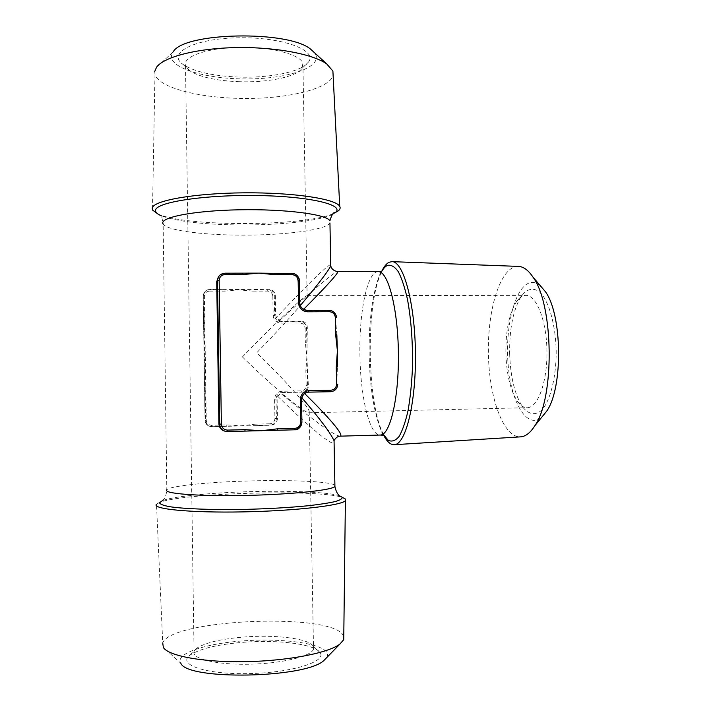 <?xml version="1.0" encoding="UTF-8"?>
<svg xmlns="http://www.w3.org/2000/svg" width="711" height="711" viewBox="0 0 711 711"><rect width="100%" height="100%" fill="white"/><g stroke="black" fill="none" stroke-linecap="round" stroke-linejoin="round"><path stroke-width="0.53" stroke-dasharray="3.56 2.67" d="M307.312 327.753L306.565 328.011L306.832 342.835L305.357 342.906L306.868 356.842L305.854 370.822L306.13 385.664C305.881 388.784 304.219 390.517 301.162 390.89L282.107 391.254C277.477 391.805 274.97 394.436 274.588 399.138L274.917 418.503C274.659 421.65 272.98 423.409 269.878 423.8L270.082 425.134L255.169 425.507L254.982 424.174L240.905 425.827L226.711 424.885L211.576 425.267C208.394 425.027 206.617 423.329 206.252 420.165L204.386 296.327C204.661 293.181 206.377 291.448 209.532 291.128L209.629 289.715L268.385 289.297C272.393 289.413 274.713 291.474 275.335 295.483L275.672 314.866L276.401 317.648L279.45 320.652L282.196 321.301L301.348 321.185C305.268 321.674 307.25 323.869 307.312 327.753L306.868 356.842L308.361 385.593C308.45 389.379 306.539 391.565 302.619 392.152L283.431 392.525L280.703 393.219L277.752 396.311L277.112 399.147L277.45 418.655C276.979 422.716 274.722 424.911 270.695 425.249L210.98 426.68C207.825 426.058 206.057 423.96 205.657 420.388L203.781 295.563C203.879 292.985 204.928 291.128 206.937 289.999L210.012 289.306L224.729 289.715L224.623 291.128L238.718 289.83L252.787 291.119L252.929 289.706L268.385 289.297M277.752 396.311C301.384 419.552 330.153 445.433 334.099 443.024M301.766 397.707L300.709 396.471L304.05 392.961L307.268 392.161L329.015 391.743C333.575 391.094 336.152 388.588 336.756 384.224L337.423 367.009M277.521 430.253L293.865 429.648C297.865 429.16 300.078 426.591 300.504 421.934L300.104 399.706L300.709 396.471M224.543 431.079L244.913 431.106M242.38 273.237L224.427 273.735L220.641 274.837L219.05 276.037M303.517 309.418L302.566 310.369L299.109 306.948L298.389 303.73L297.998 281.654C297.429 277.041 295.127 274.464 291.119 273.922L274.864 273.335M299.109 306.948L300.282 305.561M330.731 264.661C326.776 265.087 299.171 293.225 276.401 317.648M279.45 320.652C304.015 298.087 333.592 272.1 337.556 271.513M336.81 334.757L335.503 318.03C334.748 313.844 332.081 311.498 327.504 310.974L305.801 311.062L302.566 310.369M304.05 392.961L304.619 393.512M340.018 436.163C333.486 435.736 304.93 413.553 280.703 393.219M383.442 434.741L380.909 428.866C367.516 394.543 366.512 312.449 379.07 277.805L381.452 271.869M237.972 81.667C266.696 82.911 296.14 77.117 301.935 68.452L302.904 63.43C300.655 54.525 271.113 46.642 238.896 47.317C206.643 47.877 182.274 56.791 185.518 65.688L189.553 70.611C199.311 76.921 215.451 80.61 237.972 81.667M246.939 636.807C222.49 638.585 205.737 642.397 196.671 648.254L194.05 651.409C190.983 658.626 216.028 664.918 248.886 664.243C281.716 663.656 311.534 656.315 313.524 649.107L313.089 646.015C308.77 638.78 277.432 634.701 246.939 636.807M242.424 356.931C259.017 373.373 300.709 411.616 308.752 412.789L309.205 411.074C305.383 401.911 273.753 369.116 256.778 352.727C273.22 335.832 303.624 303.304 307.134 296.514L307.108 295.643C301.802 297.056 258.875 339.742 242.424 356.931M333.086 213.718C304.024 226.427 187.304 227.013 158.535 214.251L157.833 213.949M540.253 285.644C536.814 282.782 533.366 281.823 529.908 282.747C514.808 286.897 504.863 327.264 508.143 364.805C511.085 402.515 527.082 430.128 541.862 417.09M509.645 353.767C510.471 377.301 514.835 395.085 522.745 407.119C528.788 414.682 535.703 415.828 542.129 409.74C550.51 400.035 556.251 376.874 556.198 351.181C555.62 325.505 549.319 302.486 540.707 292.985C534.13 287.057 527.242 288.373 521.394 296.078C513.271 309.294 509.36 328.526 509.645 353.767M505.894 353.616C506.632 374.821 510.516 390.792 517.555 401.519C520.559 405.661 523.767 407.723 527.171 407.714C537.783 407.91 547.399 381.994 546.955 351.296C546.643 320.59 536.405 294.923 525.802 295.376C522.398 295.447 519.243 297.589 516.328 301.811C509.12 313.587 505.637 330.855 505.894 353.616M246.255 642.077C219.095 644.068 200.369 648.414 190.095 655.107C176.79 664.483 205.124 674.526 248.361 673.619C291.554 672.873 327.14 661.594 320.092 652.609C315 644.326 280.116 639.704 246.255 642.077M305.854 370.822L307.339 370.769L307.605 385.629L308.361 385.593M343.777 636.247L342.204 633.865C324.483 612.473 169.698 619.796 162.739 643.117L156.491 504.232L159.166 502.606C181.572 492.803 321.381 489.106 342.702 497.558M326.705 657.622C327.984 655.56 327.824 653.578 326.242 651.676C318.581 642.664 279.574 638.051 242.282 640.931C204.928 643.668 174.559 653.791 180.843 663.301L163.361 647.472M154.731 71.456L154.971 74.495C159.202 88.182 201.48 98.411 245.108 98.456C288.764 98.651 329.54 88.795 333.121 75.357M237.145 77.01C269.034 78.414 301.784 71.918 308.476 62.061C318.066 50.365 282.329 36.83 238.078 37.799C193.765 38.536 166.57 53.272 183.083 64.47C194.112 71.633 212.127 75.819 237.145 77.01M518.523 266.403L514.577 266.945C498.162 272.411 486.946 314.609 488.484 357.135C489.799 399.68 503.841 437.772 520.603 436.856M156.544 67.234L173.155 51.93L171.511 55.511C169.316 68.931 209.825 79.854 250.583 78.894C291.448 78.254 324.829 65.892 314.493 52.712M226.711 424.885L226.862 426.227L212.1 426.733M332.464 214.375C319.31 221.121 277.379 225.494 236.95 224.934C201.862 224.365 176.737 221.37 161.593 215.931L163.148 224.027C166.552 230.195 200.564 234.808 237.838 235.092C281.583 235.67 326.482 230.186 329.948 222.961M334.89 485.284C331.175 481.294 285.822 479.552 241.793 481.196C204.27 482.485 170.116 486.12 166.818 489.719L163.148 224.027M378.225 271.646C367.107 271.193 358.868 313.213 359.944 356.167C360.557 397.36 369.596 435.71 380.225 435.043M336.756 384.224L337.743 384.171M329.015 391.743L330.624 391.717M206.945 289.999L210.012 289.306M204.386 296.327L203.186 296.229C203.239 293.723 204.333 291.83 206.457 290.532C204.333 291.83 203.239 293.723 203.186 296.211L203.781 295.563M252.787 291.119L267.629 291.11C270.731 291.421 272.464 293.128 272.828 296.238L275.335 295.483M272.828 296.238L273.157 315.48L274.615 315.382L274.286 296.123C273.833 292.23 271.664 290.097 267.789 289.706L267.629 291.11M305.801 311.062L307.276 310.431M298.389 303.73L299.775 303.01M300.104 399.706L301.508 399.742M307.268 392.161L308.716 392.143M274.917 418.503L276.383 418.503C276.064 422.432 273.966 424.636 270.082 425.134L270.695 425.249M274.588 399.138L276.046 399.12L276.383 418.503L277.45 418.655M273.157 315.48C273.699 320.154 276.295 322.705 280.934 323.141L299.944 323.016C303.01 323.309 304.726 324.998 305.09 328.091L306.565 328.011C306.121 324.136 303.97 322.021 300.14 321.656L301.348 321.185M381.069 272.544L377.745 280.33C371.595 299.598 368.742 324.909 369.196 356.247C369.907 385.344 373.355 408.718 379.532 426.378L383.051 434.074M299.944 323.016L300.14 321.656L281.103 321.772C277.228 321.408 275.068 319.283 274.615 315.382L275.672 314.866M293.865 429.648L294.692 429.8M206.252 420.165L205.044 420.219L203.186 296.211L205.044 420.228L205.657 420.388M210.98 426.671L210.554 426.538C207.194 425.773 205.355 423.667 205.044 420.219L205.044 420.228C205.355 423.667 207.194 425.773 210.554 426.538L211.709 426.609L211.576 425.267M301.162 390.89L301.402 392.17L302.619 392.152M282.107 391.254L282.329 392.543L301.402 392.17C305.232 391.708 307.303 389.53 307.605 385.629L306.13 385.664M280.934 323.141L281.103 321.772L282.196 321.301M224.427 273.735L224.969 273.193M283.431 392.525L282.329 392.543C278.463 393.005 276.375 395.2 276.046 399.12L277.112 399.147M300.504 421.934L301.908 422.147M305.09 328.091L305.357 342.906M269.878 423.8L254.982 424.174M335.503 318.03L336.481 317.648M291.119 273.922L291.963 273.388M299.375 280.765L297.998 281.654M209.532 291.128L224.623 291.128M227.422 431.568L226.898 431.408M339.805 495.923C329.051 491.861 284.302 490.27 241.233 491.941C205.346 493.265 171.84 496.776 162.339 500.686L159.166 502.606M327.504 310.974L329.14 310.351M382.945 435.265L379.532 426.378L380.909 428.866M380.936 271.362L377.745 280.33L379.07 277.805M185.518 65.688L194.05 651.409M302.904 63.43L307.134 296.514M309.205 411.074L313.524 649.107M161.593 215.931L158.535 214.251M308.752 412.789L527.171 407.714M307.108 295.643L525.802 295.376M196.671 648.254L190.095 655.107M313.089 646.015L320.092 652.609M154.971 74.495L152.501 209.994M221.281 274.126L220.641 274.837M301.935 68.452L308.476 62.061M189.553 70.611L183.083 64.47M517.555 401.519L522.745 407.119M516.328 301.811L521.394 296.078M162.339 500.686C161.904 500.18 165.885 500.197 166.818 489.719M226.089 431.488L225.52 431.31"/><path stroke-width="1.07" d="M334.099 443.024L334.054 440.678C330.171 432.395 319.408 418.068 301.766 397.707M244.913 431.106L294.683 429.8L277.521 430.253L277.699 428.795L294.887 428.342L294.674 429.8C298.265 430.057 300.682 427.507 301.926 422.147C301.544 426.671 299.135 429.222 294.692 429.8M219.05 276.037L216.713 281.538L218.908 423.969C219.272 427.622 221.148 429.995 224.543 431.079M337.423 367.018L337.405 350.843L335.654 334.721L335.325 317.595C334.908 314.022 332.935 312.058 329.406 311.711L307.525 311.809C302.175 311.294 299.189 308.334 298.558 302.93L298.158 280.658C297.74 277.059 295.74 275.077 292.168 274.713L275.059 274.668L274.837 273.326L258.822 273.131L224.952 273.184L221.281 274.126L224.934 273.193L225.103 274.526C221.45 274.881 219.468 276.881 219.157 280.534L217.504 280.685C217.566 277.797 218.819 275.61 221.281 274.126M300.282 305.561C317.044 285.733 327.202 272.553 330.757 266.03L330.731 264.661M329.948 222.961L330.757 266.03C331.69 269.158 333.957 270.989 337.556 271.513C339.991 271.744 323.576 289.324 303.517 309.418M337.458 364.539L337.449 367.009L336.267 367.009L337.405 350.843L336.81 334.757M304.619 393.512C326.9 415.411 345.182 435.807 340.018 436.163L380.225 435.043C390.019 435.55 399.013 398.249 398.4 353.109C397.911 307.979 388.01 270.9 378.225 271.646L337.556 271.513M381.452 271.869C383.798 266.847 386.34 263.648 389.086 262.279L392.01 261.648C403.386 261.31 414.886 302.566 415.437 352.905C416.122 403.244 405.625 444.757 394.25 444.704C390.41 444.837 386.811 441.522 383.442 434.741M219.157 280.534L221.379 424.183C221.805 427.862 223.858 429.835 227.547 430.102L245.055 429.648L261.452 430.724L277.699 428.795M275.059 274.668L258.822 273.131L242.54 274.579L242.362 273.228L224.969 273.193M274.837 273.326L291.937 273.38C296.371 273.868 298.842 276.321 299.375 280.765L299.775 303.046C300.309 307.543 302.788 310.005 307.241 310.431L307.241 310.431C302.246 309.241 299.766 306.77 299.793 303.019L299.393 280.774C300.033 279.547 297.322 273.308 291.937 273.38L273.913 273.317M157.833 213.949L152.501 209.994L152.225 208.145C153.034 200.6 194.005 193.214 243.909 192.832C293.794 192.37 336.339 198.973 339.734 206.394C340.551 207.888 340.098 209.354 338.374 210.803L333.086 213.718M541.862 417.09L546.795 411.02C563.192 387.726 562.294 314.475 545.337 291.59L540.253 285.644M162.739 643.117L163.361 647.472C168.48 656.013 203.444 662.501 245.837 661.665C288.213 660.875 328.438 652.947 339.911 644.077L343.742 639.642L343.777 636.247M180.843 663.301C187.26 680.516 305.543 678.25 323.852 660.555L326.705 657.622M335.654 334.721L336.836 334.765L336.943 337.263M342.702 497.558L345.395 499.033L345.386 500.606C342.293 505.379 295.545 510.907 242.993 511.893C190.388 512.924 151.541 509.04 156.491 504.232M333.121 75.357L332.899 71.082L326.758 63.963C313.116 54.08 275.113 46.828 235.945 47.601C196.769 48.33 163.797 56.942 156.544 67.234L154.731 71.456M394.25 444.704L520.603 436.856C525.642 436.492 530.397 432.768 534.868 425.693C554.802 397.502 553.665 304.912 533.054 277.219C528.406 270.251 523.563 266.643 518.523 266.403L392.01 261.648M314.493 52.712L310.751 49.29C288.684 30.102 183.438 32.119 173.155 51.93M245.055 429.648L244.904 431.115L226.089 431.488C222.196 430.599 220.072 428.164 219.717 424.183L217.504 280.685L216.713 281.538M332.464 214.375L335.121 212.509C333.37 212.171 331.637 214.944 329.904 220.819C327.016 214.384 285.422 208.874 239.163 209.798C192.859 210.652 158.544 217.619 163.148 224.027M166.818 489.719C162.312 493.487 197.054 496.402 243.766 495.478C290.426 494.607 332.206 490.226 334.917 486.493L334.89 485.284M337.743 384.171C337.396 388.668 335.023 391.183 330.624 391.717L308.716 392.143C304.281 392.676 301.873 395.209 301.508 399.742L301.926 422.147L301.508 399.742C302.442 394.667 304.841 392.134 308.716 392.143L330.624 391.717L330.882 390.223C334.41 389.797 336.312 387.788 336.587 384.18L336.267 367.009M383.051 434.074L388.242 440.313C391.885 442.002 395.494 440.731 399.067 436.51C402.497 430.546 405.501 421.854 408.078 410.451C410.291 397.707 411.749 383.469 412.469 367.738C412.878 342.924 411.251 320.323 407.59 299.935C404.906 287.875 401.813 278.454 398.302 271.664C394.667 266.607 391.032 264.528 387.379 265.425C385.149 266.509 383.042 268.882 381.069 272.544M218.908 423.969L221.379 424.183M242.54 274.579L225.103 274.526M338.374 210.803L335.272 212.598C345.306 205.044 310.974 196.423 258.2 195.552C205.435 194.583 156.304 202.093 155.602 210.101C155.194 212.154 157.193 214.091 161.593 215.931M298.558 302.93L299.793 303.019M298.158 280.658L299.393 280.774M227.547 430.102L227.413 431.568L245.179 431.106M294.887 428.342C298.46 427.889 300.398 425.845 300.691 422.21L301.926 422.147M300.691 422.21L300.282 399.778L301.526 399.742M335.325 317.595L336.507 317.657C337.29 318.137 335.254 310.245 329.122 310.343L307.259 310.431L307.525 311.809M300.282 399.778C300.726 394.329 303.615 391.29 308.947 390.641L308.716 392.143M329.406 311.711L329.122 310.343L307.276 310.431M330.624 391.717C335.005 391.21 337.387 388.695 337.769 384.171L336.587 384.18M162.339 500.686L159.522 502.819C160.091 504.223 163.441 505.512 169.556 506.676C183.998 508.872 211.86 509.956 243.286 509.432C267.567 508.845 289.297 507.61 308.476 505.717C319.87 504.41 328.82 503.015 335.343 501.531C340.293 500.046 342.551 498.615 342.115 497.238L339.805 495.923M308.947 390.641L330.882 390.223M292.168 274.713L291.937 273.38M329.14 310.351C333.503 310.787 335.956 313.222 336.481 317.648M340.018 436.163C335.823 436.278 333.299 441.922 334.054 440.678L334.917 486.493C337.067 496.909 341.902 496.731 342.115 497.238L345.395 499.033M380.936 271.362L378.225 271.646M382.945 435.265L380.225 435.043M323.852 660.555L339.911 644.077M226.089 431.488L227.422 431.568M343.742 639.642L345.386 500.606M332.899 71.082L339.734 206.394M243.224 273.228L242.362 273.228M545.337 291.59L533.054 277.219M546.795 411.02L534.868 425.693M310.751 49.29L326.758 63.963"/></g></svg>
